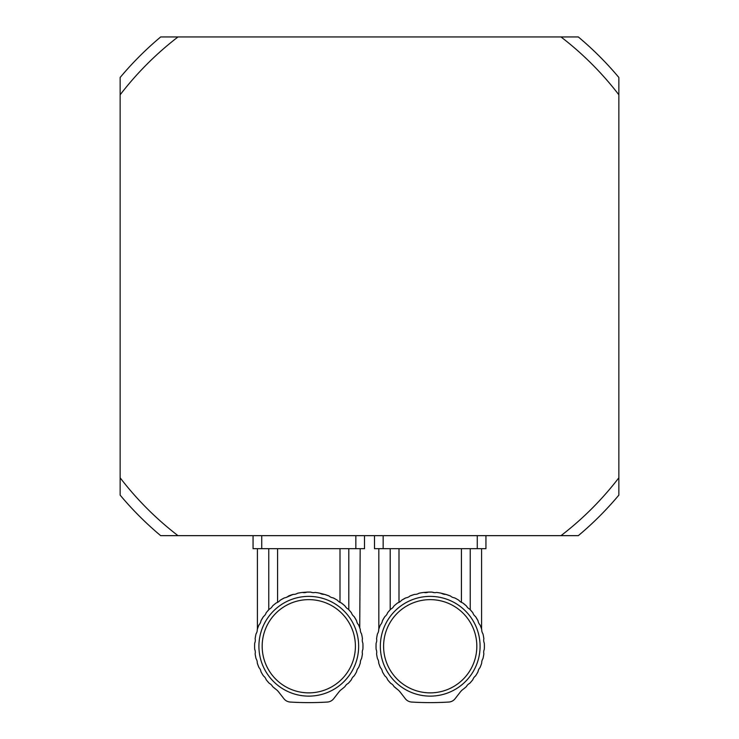 <?xml version="1.0" encoding="UTF-8"?>
<svg xmlns="http://www.w3.org/2000/svg" width="739" height="739" viewBox="0 0 739 739"><rect width="100%" height="100%" fill="white"/><g stroke="black" fill="none" stroke-linecap="round" stroke-linejoin="round"><path stroke-width="1.11" d="M266.936 611.837L266.123 612.853A54.178 54.178 0 0 1 269.329 609.13L266.936 611.837M266.123 612.853A7.39 7.39 0 0 1 263.481 616.548L260.969 620.769L263.481 616.548A54.178 54.178 0 0 0 260.969 620.769A7.39 7.39 0 0 1 259.01 624.861A54.178 54.178 0 0 0 257.274 629.462A7.39 7.39 0 0 1 256.054 633.831A54.178 54.178 0 0 0 255.14 638.662A7.39 7.39 0 0 1 254.696 643.179A54.178 54.178 0 0 0 254.696 649.322A7.39 7.39 0 0 1 255.14 653.839A54.178 54.178 0 0 0 256.054 658.671A7.39 7.39 0 0 1 257.274 663.04A54.178 54.178 0 0 0 259.01 667.64A7.39 7.39 0 0 1 260.969 671.723A54.178 54.178 0 0 0 263.481 675.954A7.39 7.39 0 0 1 266.123 679.64A54.178 54.178 0 0 0 269.329 683.372L266.936 680.665L269.329 683.372A7.39 7.39 0 0 1 272.571 686.54L276.183 689.524A54.178 54.178 0 0 1 272.571 686.54M348.799 548.671L348.799 609.721L350.637 611.837L348.254 609.13A54.178 54.178 0 0 1 351.45 612.853A7.39 7.39 0 0 0 354.101 616.548L356.604 620.769L354.101 616.548A54.178 54.178 0 0 1 356.604 620.769A7.39 7.39 0 0 0 358.572 624.861C360.678 630.293 360.678 630.293 358.572 624.861A54.178 54.178 0 0 1 360.299 629.462A7.39 7.39 0 0 0 361.528 633.831A54.178 54.178 0 0 1 362.433 638.662A7.39 7.39 0 0 0 362.877 643.179A54.178 54.178 0 0 1 362.877 649.322A7.39 7.39 0 0 0 362.433 653.839A54.178 54.178 0 0 1 361.528 658.671A7.39 7.39 0 0 0 360.299 663.04A54.178 54.178 0 0 1 358.572 667.64A7.39 7.39 0 0 0 356.604 671.723A54.178 54.178 0 0 1 354.101 675.954A7.39 7.39 0 0 0 351.45 679.64A54.178 54.178 0 0 1 348.254 683.372L350.637 680.665L348.254 683.372A7.39 7.39 0 0 0 345.002 686.54L344.91 686.633M349.898 610.959L348.799 609.721M359.745 627.836L360.179 548.671M346.508 607.92L345.289 606.442M345.002 605.952A54.178 54.178 0 0 0 341.206 602.839L345.002 605.952A7.39 7.39 0 0 0 348.254 609.13M333.243 597.906L335.266 598.978M327.386 595.357L328.624 595.828M319.22 593.084L324.403 594.368A54.178 54.178 0 0 1 329.04 595.994L324.403 594.368A7.39 7.39 0 0 1 320.005 593.241L318.029 592.863M300.173 592.761L299.701 592.835M269.329 609.13A7.39 7.39 0 0 0 272.571 605.952A54.178 54.178 0 0 1 276.368 602.839A7.39 7.39 0 0 0 280.118 600.28L284.404 597.869L280.118 600.28A54.178 54.178 0 0 1 284.404 597.869A7.39 7.39 0 0 0 288.533 595.994A54.178 54.178 0 0 1 293.171 594.368L286.566 597.278M268.774 609.721L268.774 548.671M317.373 592.752L315.156 592.447A7.39 7.39 0 0 1 310.629 592.105L306.944 592.105A54.178 54.178 0 0 1 310.629 592.105L312.874 592.632M293.171 594.368A7.39 7.39 0 0 0 297.568 593.241A54.178 54.178 0 0 1 302.417 592.447L306.944 592.105A7.39 7.39 0 0 1 302.417 592.447M341.206 602.839A7.39 7.39 0 0 1 337.455 600.28L335.718 599.237M335.127 598.904L333.178 597.869A54.178 54.178 0 0 1 337.455 600.28M333.178 597.869A7.39 7.39 0 0 1 329.04 595.994M315.156 592.447A54.178 54.178 0 0 1 320.005 593.241M276.183 689.524A13.006 13.006 0 0 1 278.621 691.926L283.905 698.715A8.674 8.674 0 0 0 290.224 702.05A303.526 303.526 0 0 0 327.349 702.05A8.674 8.674 0 0 0 333.668 698.715L338.952 691.926A13.006 13.006 0 0 1 341.39 689.524C339.284 691.353 339.284 691.353 341.39 689.524A54.178 54.178 0 0 0 345.002 686.54M308.791 599.634A46.622 46.622 0 0 0 268.414 669.562A46.622 46.622 0 0 0 349.159 669.562A46.622 46.622 0 0 0 308.791 599.634M308.791 596.382A49.873 49.873 0 0 1 351.976 671.188A49.873 49.873 0 0 1 265.597 671.188A49.873 49.873 0 0 1 308.791 596.382M277.578 548.671L277.578 602.368M340.005 602.368L340.005 548.671M261.735 535.655L261.735 548.671L253.061 548.671L253.061 535.655M261.735 548.671L355.838 548.671L355.838 535.655M364.512 535.655L364.512 548.671L355.838 548.671M388.363 611.837L387.55 612.853A54.178 54.178 0 0 1 390.746 609.13L388.363 611.837M387.55 612.853A7.39 7.39 0 0 1 384.899 616.548L382.396 620.769L384.899 616.548A54.178 54.178 0 0 0 382.396 620.769A7.39 7.39 0 0 1 380.428 624.861A54.178 54.178 0 0 0 378.701 629.462A7.39 7.39 0 0 1 377.472 633.831A54.178 54.178 0 0 0 376.567 638.662A7.39 7.39 0 0 1 376.123 643.179A54.178 54.178 0 0 0 376.123 649.322A7.39 7.39 0 0 1 376.567 653.839A54.178 54.178 0 0 0 377.472 658.671A7.39 7.39 0 0 1 378.701 663.04A54.178 54.178 0 0 0 380.428 667.64A7.39 7.39 0 0 1 382.396 671.723A54.178 54.178 0 0 0 384.899 675.954A7.39 7.39 0 0 1 387.55 679.64A54.178 54.178 0 0 0 390.746 683.372L388.363 680.665L390.746 683.372A7.39 7.39 0 0 1 393.998 686.54L397.61 689.524A54.178 54.178 0 0 1 393.998 686.54M470.226 548.671L470.226 609.721L472.064 611.837L469.671 609.13A54.178 54.178 0 0 1 472.877 612.853A7.39 7.39 0 0 0 475.519 616.548L478.031 620.769L475.519 616.548A54.178 54.178 0 0 1 478.031 620.769A7.39 7.39 0 0 0 479.99 624.861C482.105 630.293 482.105 630.293 479.99 624.861C482.105 630.293 482.105 630.293 479.99 624.861A54.178 54.178 0 0 1 481.726 629.462A7.39 7.39 0 0 0 482.946 633.831A54.178 54.178 0 0 1 483.86 638.662A7.39 7.39 0 0 0 484.304 643.179A54.178 54.178 0 0 1 484.304 649.322A7.39 7.39 0 0 0 483.86 653.839A54.178 54.178 0 0 1 482.946 658.671A7.39 7.39 0 0 0 481.726 663.04A54.178 54.178 0 0 1 479.99 667.64A7.39 7.39 0 0 0 478.031 671.723A54.178 54.178 0 0 1 475.519 675.954A7.39 7.39 0 0 0 472.877 679.64A54.178 54.178 0 0 1 469.671 683.372L472.064 680.665L469.671 683.372A7.39 7.39 0 0 0 466.429 686.54L466.327 686.633M471.325 610.959L470.226 609.721M467.926 607.92L466.715 606.442M466.429 605.952A54.178 54.178 0 0 0 462.632 602.839L466.429 605.952A7.39 7.39 0 0 0 469.671 609.13M454.67 597.906L456.693 598.978M448.804 595.357L450.042 595.828M440.647 593.084L445.829 594.368A54.178 54.178 0 0 1 450.467 595.994L445.829 594.368A7.39 7.39 0 0 1 441.432 593.241L439.456 592.863M421.599 592.761L421.128 592.835M390.746 609.13A7.39 7.39 0 0 0 393.998 605.952A54.178 54.178 0 0 1 397.794 602.839A7.39 7.39 0 0 0 401.545 600.28L405.822 597.869L401.545 600.28A54.178 54.178 0 0 1 405.822 597.869A7.39 7.39 0 0 0 409.96 595.994A54.178 54.178 0 0 1 414.597 594.368L409.96 595.994M390.201 609.721L390.201 548.671M438.8 592.752L436.583 592.447A7.39 7.39 0 0 1 432.056 592.105L428.371 592.105A54.178 54.178 0 0 1 432.056 592.105L434.292 592.632M414.597 594.368A7.39 7.39 0 0 0 418.995 593.241A54.178 54.178 0 0 1 423.844 592.447L428.371 592.105A7.39 7.39 0 0 1 423.844 592.447M462.632 602.839A7.39 7.39 0 0 1 458.882 600.28L457.145 599.237M456.554 598.904L454.596 597.869A54.178 54.178 0 0 1 458.882 600.28M454.596 597.869A7.39 7.39 0 0 1 450.467 595.994M436.583 592.447A54.178 54.178 0 0 1 441.432 593.241M397.61 689.524A13.006 13.006 0 0 1 400.048 691.926L405.332 698.715A8.674 8.674 0 0 0 411.651 702.05A303.526 303.526 0 0 0 448.776 702.05A8.674 8.674 0 0 0 455.095 698.715L460.379 691.926A13.006 13.006 0 0 1 462.817 689.524C460.711 691.353 460.711 691.353 462.817 689.524A54.178 54.178 0 0 0 466.429 686.54M430.209 599.634A46.622 46.622 0 0 0 389.841 669.562A46.622 46.622 0 0 0 470.586 669.562A46.622 46.622 0 0 0 430.209 599.634M430.209 596.382A49.873 49.873 0 0 1 473.403 671.188A49.873 49.873 0 0 1 387.024 671.188A49.873 49.873 0 0 1 430.209 596.382M398.995 548.671L398.995 602.368M461.422 602.368L461.422 548.671M383.162 535.655L383.162 548.671L374.488 548.671L374.488 535.655M383.162 548.671L477.265 548.671L477.265 535.655M485.939 535.655L485.939 548.671L477.265 548.671M177.997 36.95A314.408 314.408 0 0 0 120.143 94.804L120.143 77.484A325.243 325.243 0 0 1 160.677 36.95L578.323 36.95A325.243 325.243 0 0 1 618.857 77.484L618.857 495.13A325.243 325.243 0 0 1 578.323 535.655L561.003 535.655A314.408 314.408 0 0 0 618.857 477.8M177.997 535.655L160.677 535.655A325.243 325.243 0 0 1 120.143 495.13L120.143 477.8A314.408 314.408 0 0 0 177.997 535.655L561.003 535.655M120.143 94.804L120.143 477.8M618.857 94.804A314.408 314.408 0 0 0 561.003 36.95M257.403 548.671L257.403 629.083M378.821 548.671L378.821 629.083M481.597 548.671L481.597 629.083"/></g></svg>

